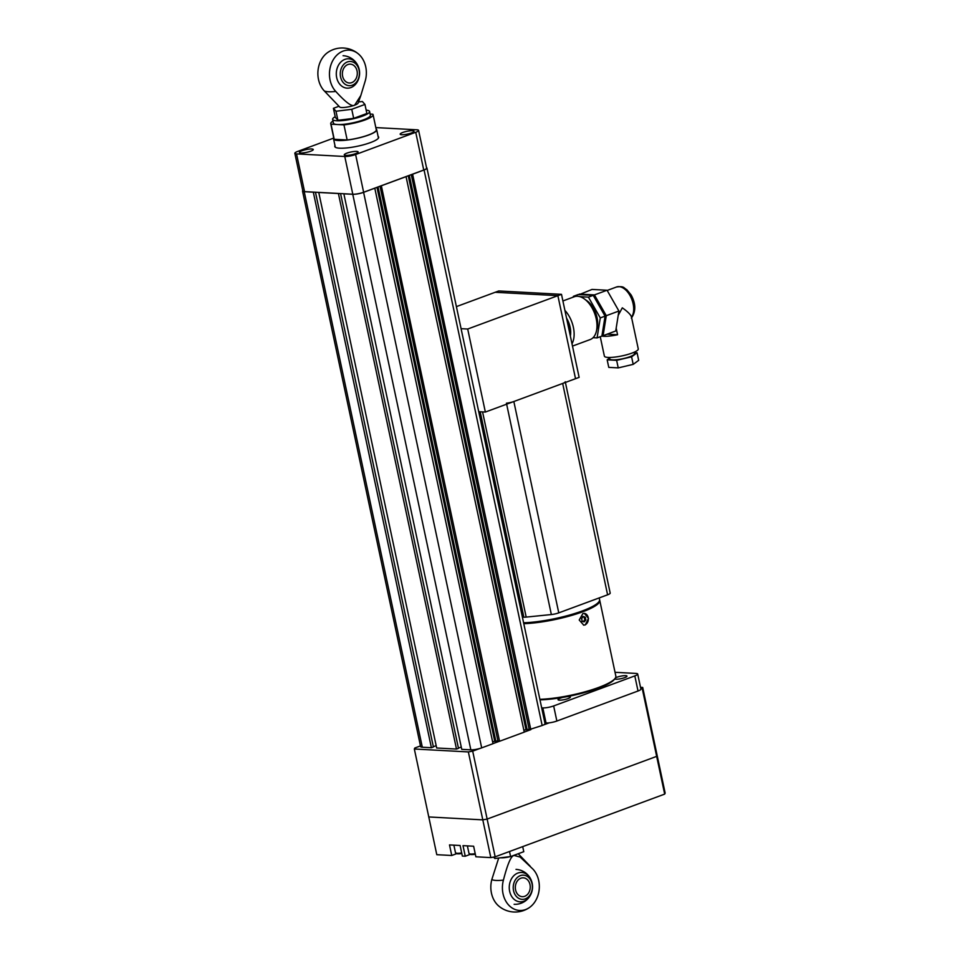 <?xml version="1.0" encoding="UTF-8"?>
<svg xmlns="http://www.w3.org/2000/svg" width="960" height="960" viewBox="0 0 960 960"><rect width="100%" height="100%" fill="white"/><g stroke="black" fill="none" stroke-linecap="round" stroke-linejoin="round"><path stroke-width="1.44" d="M472.692 751.14L468.36 751.932L482.796 819.864L487.14 819.072L472.692 751.14L480.072 748.416M492.996 743.628L499.416 741.264M524.256 732.072L530.676 729.696M543.468 724.968L549.252 722.832M640.86 688.944L642.228 688.44L656.664 756.372L657.132 755.376L642.696 687.444L642.228 688.44M642.696 687.444L640.524 687.324M420.468 745.92L414.804 748.02L414.336 749.004L468.36 751.932M456.612 853.692L451.752 855.492L436.788 854.688L428.772 816.948L482.796 819.864L428.772 816.948L414.336 749.004M664.68 794.112L495.156 856.812L487.14 819.072L656.664 756.372L664.68 794.112L665.16 793.116L657.132 755.376L656.664 756.372L487.14 819.072L482.796 819.864L490.824 857.604L475.872 856.788L473.628 846.228L463.008 845.652L465.252 856.224L462.36 856.068L460.116 845.496L449.496 844.92L451.752 855.492M470.112 854.424L465.252 856.224M490.824 857.604L495.156 856.812M302.772 190.596A7.872 1.56 -12 0 0 302.532 191.1L420.624 746.64A7.872 1.56 -12 0 0 422.316 747.228L431.4 747.72L433.392 746.976L315.468 192.216M302.532 191.1A7.872 1.56 -12 0 0 304.224 191.688L313.32 192.18L431.4 747.72M433.332 746.724L436.164 745.68M318.756 192.396L436.668 747.996L456.492 749.064L458.472 748.332L340.56 193.572M318.576 192.456L338.412 193.524L456.492 749.064M458.424 748.08L461.256 747.036M343.848 193.752L461.748 749.352L470.844 749.844A7.872 1.56 -12 0 0 481.68 747.876L493.008 743.688L374.784 188.148M343.668 193.812L352.764 194.304A7.872 1.56 -12 0 0 363.6 192.336L374.928 188.148M492.588 741.684L497.892 740.832M380.004 186.204L497.976 741.18L499.56 741.264L524.268 732.132L406.044 176.58M381.336 185.724L499.56 741.264M381.48 185.724L406.188 176.592M523.848 730.116L529.152 729.264M411.264 174.648L529.236 729.624L542.16 725.508A7.872 1.56 -12 0 0 545.028 723.612L426.948 168.072A7.872 1.56 -12 0 0 426.528 167.7M412.596 174.156L530.82 729.708M412.74 174.168L424.068 169.968A7.872 1.56 -12 0 0 426.948 168.072M378.108 136.452A22.44 4.452 168 0 1 378.672 137.184A22.44 4.452 168 0 1 370.464 142.584A22.44 4.452 168 0 1 347.64 147.84A22.44 4.452 168 0 1 334.776 146.508A22.44 4.452 168 0 1 334.98 145.62M300.924 152.976A7.08 1.404 168 0 1 299.4 152.448A7.08 1.404 168 0 1 303.9 150.132A7.08 1.404 168 0 1 311.748 148.968A7.08 1.404 168 0 1 313.26 149.496A7.08 1.404 168 0 1 308.772 151.824A7.08 1.404 168 0 1 300.924 152.976M345.792 155.4A7.08 1.404 168 0 1 344.268 154.872A7.08 1.404 168 0 1 348.756 152.544A7.08 1.404 168 0 1 356.604 151.392A7.08 1.404 168 0 1 358.128 151.92A7.08 1.404 168 0 1 353.64 154.248A7.08 1.404 168 0 1 345.792 155.4M401.7 134.724A7.08 1.404 168 0 1 400.176 134.196A7.08 1.404 168 0 1 404.664 131.868A7.08 1.404 168 0 1 412.512 130.716A7.08 1.404 168 0 1 414.036 131.244A7.08 1.404 168 0 1 409.548 133.56A7.08 1.404 168 0 1 401.7 134.724M294.84 153.3L302.868 191.04A7.872 1.56 -12 0 0 304.548 191.628L352.8 194.232A7.872 1.56 -12 0 0 363.636 192.264L423.744 170.028A7.872 1.56 -12 0 0 426.624 168.132L418.596 130.392A7.872 1.56 168 0 1 415.728 132.288L355.608 154.524A7.872 1.56 168 0 1 344.772 156.492L296.532 153.888A7.872 1.56 168 0 1 294.84 153.3A7.872 1.56 168 0 1 297.72 151.404L333.708 138.084M375.828 127.584L416.916 129.804A7.872 1.56 168 0 1 418.596 130.392M333.768 137.988A22.044 4.368 -12 0 0 333.552 138.876A22.044 4.368 -12 0 0 338.28 140.52A22.044 4.368 -12 0 0 362.7 136.932A22.044 4.368 -12 0 0 376.68 129.708A22.044 4.368 -12 0 0 376.128 128.988M332.988 121.08A21.648 4.296 -12 0 0 330.732 123.708L333.936 138.804A21.648 4.296 -12 0 0 334.212 139.284L331.008 124.188L343.956 124.884A21.648 4.296 -12 0 0 373.08 114.696A21.648 4.296 -12 0 0 372.816 114.216L370.14 114.072M334.212 139.284L347.16 139.98A21.648 4.296 -12 0 0 376.296 129.792L373.08 114.696M343.956 124.884L347.16 139.98M530.004 895.932A14.7 11.616 -86.9 0 1 523.86 901.248A14.7 11.616 -86.9 0 1 509.64 891.312A14.7 11.616 -86.9 0 1 517.872 873.06A14.7 11.616 -86.9 0 1 530.892 879.408M500.736 857.784A9.444 1.872 -12 0 0 501.12 857.808A9.444 1.872 -12 0 0 510.384 856.596M510.828 856.476A9.444 1.872 -12 0 0 514.128 855.456A9.444 1.872 -12 0 0 516.492 854.376M514.128 855.456C511.2 855.54 507.624 863.772 503.412 880.128A23.352 18.444 93.1 0 0 508.812 905.22A23.352 18.444 93.1 0 0 529.368 907.584A23.352 18.444 93.1 0 0 533.004 869.184L520.152 857.076L514.128 855.456M529.368 907.584A25.2 25.2 0 0 1 498.624 905.928A23.352 18.444 -86.9 0 1 491.832 879.504L498.696 858.036M491.832 879.504A21.564 4.272 -12 0 0 503.412 880.128M530.004 884.592A9.444 7.464 93.1 0 0 523.308 877.824A9.444 7.464 93.1 0 0 515.58 889.932A9.444 7.464 93.1 0 0 522.288 896.688A9.444 7.464 93.1 0 0 530.004 884.592M532.044 883.836A12.12 9.564 93.1 0 0 516.024 878.916A12.12 9.564 93.1 0 0 520.308 899.028A12.12 9.564 93.1 0 0 532.044 883.836M522.696 846.624L523.776 851.688L510.588 856.56L494.832 858.504L493.596 857.1M494.496 856.932L494.832 858.504M509.508 851.508L510.588 856.56M336.684 77.628A14.7 11.616 -86.9 0 1 344.916 59.376A14.7 11.616 -86.9 0 1 357.936 65.724A14.7 11.616 -86.9 0 1 357.048 82.248A14.7 11.616 -86.9 0 1 350.904 87.564A14.7 11.616 -86.9 0 1 336.684 77.628M360.828 95.508L358.08 103.14A9.444 1.872 168 0 1 354.648 105.168A9.444 1.872 168 0 1 341.64 107.532A9.444 1.872 168 0 1 339.732 107.028L324.192 90.816A23.352 18.444 -86.9 0 1 327.828 52.416A25.2 25.2 0 0 1 358.572 54.072A23.352 18.444 93.1 0 0 333.408 59.508A23.352 18.444 93.1 0 0 335.772 91.44C345.828 102.528 352.116 107.1 354.648 105.168L360.828 95.508L365.364 80.496A23.352 18.444 93.1 0 0 358.572 54.072M335.772 91.44A21.564 4.272 168 0 1 324.192 90.816M342.624 76.248A9.444 7.464 93.1 0 0 349.332 83.004A9.444 7.464 93.1 0 0 357.048 70.908A9.444 7.464 93.1 0 0 350.352 64.14A9.444 7.464 93.1 0 0 342.624 76.248M340.584 76.992A12.12 9.564 93.1 0 0 356.604 81.924A12.12 9.564 93.1 0 0 352.332 61.8A12.12 9.564 93.1 0 0 340.584 76.992M366.156 110.136A18.9 3.744 168 0 1 369.588 111.504L370.392 115.272A18.9 3.744 168 0 1 358.416 121.464A18.9 3.744 168 0 1 337.476 124.536A18.9 3.744 168 0 1 333.42 123.132L332.628 119.352A18.9 3.744 168 0 1 335.208 116.712M369.588 111.504A18.9 3.744 168 0 1 357.612 117.684A18.9 3.744 168 0 1 336.672 120.768A18.9 3.744 168 0 1 332.628 119.352M358.5 101.964L362.364 101.496L364.944 104.424L366.864 113.484L353.676 118.356L351.756 109.308L335.988 111.252L333.42 108.312L338.988 106.26M353.676 118.356L337.92 120.3L335.988 111.252M337.92 120.3L335.34 117.372L333.42 108.312M364.944 104.424L351.756 109.308M599.22 597.9L599.568 599.556A47.244 9.372 168 0 1 599.004 601.62A47.244 9.372 168 0 1 582.312 610.944A47.244 9.372 168 0 1 523.596 622.776M599.604 600.024A47.244 9.372 168 0 1 599.76 600.468A47.244 9.372 168 0 1 582.504 611.856A47.244 9.372 168 0 1 523.788 623.676M582.864 613.584L584.364 613.356L588.492 618.444L585.276 624.912L583.728 625.14L579.216 620.016L582.864 613.584M599.76 600.468L615.84 676.104A47.244 9.372 168 0 1 615.276 678.156A47.244 9.372 168 0 1 598.572 687.48A47.244 9.372 168 0 1 539.868 699.312M599.004 601.62L598.644 602.148A46.764 9.276 168 0 1 569.172 615.528A46.764 9.276 168 0 1 523.668 623.1M584.196 613.344A5.904 4.668 93.1 0 1 588.336 618.624A5.904 4.668 93.1 0 1 584.892 624.888A5.904 4.668 -86.9 0 1 583.548 625.128M585.816 619.26L585.576 620.436A1.092 0.864 93.1 0 0 584.688 621.576L583.764 621.924A1.092 0.864 93.1 0 0 582.552 621.552L581.88 620.712A1.092 0.864 93.1 0 0 581.556 619.2L581.808 618.024A1.092 0.864 93.1 0 0 582.684 616.872L583.608 616.536A1.092 0.864 93.1 0 0 584.82 616.908L585.492 617.736A1.092 0.864 93.1 0 0 585.816 619.26L584.856 619.212A1.092 0.864 -86.9 0 1 584.532 617.688L584.544 617.052M583.68 621.78L583.716 621.528A1.092 0.864 -86.9 0 1 584.604 620.388L584.856 619.212M581.868 621.348A1.092 0.864 -86.9 0 1 582.096 621.324L583.056 621.372M584.316 617.076L583.344 617.028A1.092 0.864 -86.9 0 1 582.72 616.632M615.276 678.156L614.676 679.044A46.452 9.216 168 0 1 598.26 688.212A46.452 9.216 168 0 1 539.976 699.864M565.26 381.744A7.08 1.404 168 0 1 562.668 383.448L607.596 594.804A7.08 1.404 -12 0 0 610.188 593.088L565.404 382.44M607.596 594.804L558.768 612.864L513.84 401.52A7.08 1.404 168 0 1 506.436 403.188M480.18 411.768L523.848 617.184A7.08 1.404 -12 0 0 526.188 617.1L551.352 614.544A7.08 1.404 -12 0 0 558.768 612.864M523.848 617.184L522.396 617.112M562.668 383.448L513.84 401.52M456.396 306.624L495.168 292.284L557.88 295.668L575.532 378.696L485.352 412.056L478.728 411.696M485.352 412.056L467.7 329.028L461.088 328.668M561.492 294.336L498.768 290.952L495.168 292.284L557.88 295.668L561.492 294.336L579.132 377.364L575.532 378.696L557.88 295.668L467.7 329.028M569.808 333.492A13.776 8.004 -110.3 0 0 566.76 319.128M615.432 677.916A6.3 1.248 168 0 1 625.632 675.648A6.3 1.248 168 0 1 626.988 676.116A6.3 1.248 168 0 1 622.992 678.18A6.3 1.248 168 0 1 616.02 679.212A6.3 1.248 168 0 1 614.772 678.9M566.616 696.708A6.3 1.248 168 0 1 569.004 696.6A6.3 1.248 168 0 1 570.36 697.068A6.3 1.248 168 0 1 566.364 699.132A6.3 1.248 168 0 1 559.392 700.152A6.3 1.248 168 0 1 558.036 699.684A6.3 1.248 168 0 1 563.064 697.356M615.024 672.3L636 673.428A7.872 1.56 168 0 1 637.692 674.016A7.872 1.56 168 0 1 634.812 675.912L553.656 705.936A7.872 1.56 168 0 1 542.82 707.904L541.68 707.832M634.812 675.912L638.028 691.008A7.872 1.56 -12 0 0 640.896 689.112L637.692 674.016M638.028 691.008L556.86 721.032L553.656 705.936M542.82 707.904L546.036 723A7.872 1.56 -12 0 0 556.86 721.032M546.036 723L544.884 722.928M634.128 352.224L634.44 353.688A12.6 2.496 168 0 1 629.844 356.724A12.6 2.496 168 0 1 617.028 359.676A12.6 2.496 168 0 1 609.804 358.932L609.492 357.468M631.512 317.16A3.144 2.388 36.2 0 0 632.412 316.5C635.952 310.248 635.532 303.084 631.14 294.984L626.772 289.632C623.52 288.06 624.624 285.864 616.5 287.004A17.316 10.056 69.7 0 1 630.696 296.856A17.316 10.056 69.7 0 1 631.512 317.16L631.476 317.028C630.852 314.784 627.792 311.712 622.308 307.824L618.216 315.348M579.312 294.6L592.02 289.428L607.056 290.244L618.912 311.028L616.176 328.164L617.58 334.752A17.316 3.432 168 0 1 601.896 336.108L597.084 337.896L593.064 337.68M600.252 336.72L604.38 356.136A17.316 3.432 -12 0 0 614.304 357.156A17.316 3.432 -12 0 0 631.932 353.112A17.316 3.432 -12 0 0 638.268 348.936L631.476 317.028M585.552 299.856A19.284 11.196 69.7 0 1 597.06 317.676A19.284 11.196 69.7 0 1 596.652 329.88M564.9 310.392A22.836 13.26 69.7 0 1 573.384 327.348A22.836 13.26 69.7 0 1 571.992 343.764M572.484 346.092L590.16 339.564A22.836 13.26 -110.3 0 0 596.232 318.9A22.836 13.26 -110.3 0 0 574.32 296.736L562.896 300.96M566.544 318.12A17.484 10.152 69.7 0 1 570.348 336.048M573.252 297.12L573.384 296.328L578.184 294.54L593.232 295.356L605.076 316.14L601.896 336.12M593.232 295.356L588.42 297.132L600.276 317.916L597.084 337.896M605.076 316.14L600.276 317.916M573.384 296.328L575.352 296.424M579.948 296.676L588.42 297.132M607.056 290.244L594.432 294.912L606.288 315.696L603.096 335.676L601.968 335.616M618.912 311.028L606.288 315.696M616.176 328.164L615.72 330.996L603.096 335.676M579.384 294.096L594.432 294.912M632.412 316.5A3.144 2.388 36.2 0 0 632.412 316.488L631.344 318.144M617.58 334.752L607.092 334.188M631.596 356.82L633.192 364.368L638.676 360.336L637.08 352.788L631.596 356.82L616.632 360.348L607.164 359.832L609.612 358.044M633.192 364.368L618.24 367.896L616.632 360.348M618.24 367.896L608.772 367.38L607.164 359.832M634.224 352.632L637.08 352.788M304.224 191.688L422.316 747.228M352.764 194.304L470.844 749.844M363.6 192.336L481.68 747.876M376.992 187.32L494.664 740.916M378.036 186.936L495.744 740.712M408.252 175.764L525.924 729.348M409.296 175.38L527.004 729.156M424.068 169.968L542.16 725.508M415.728 132.288L423.744 170.028M363.636 192.264L355.608 154.524M344.772 156.492L352.8 194.232M304.548 191.628L296.532 153.888M461.7 852.936A7.872 1.56 168 0 1 457.332 853.296A7.872 1.56 168 0 1 455.484 852.708L453.876 845.16M456.408 853.212A7.08 1.404 -12 0 0 461.82 853.536L457.428 853.836L455.484 852.708M475.2 853.668A7.872 1.56 168 0 1 470.568 854.016A7.872 1.56 168 0 1 468.996 853.428L467.388 845.892M469.92 853.944A7.08 1.404 -12 0 0 475.332 854.268L470.94 854.568L468.996 853.428M585.492 617.736L584.532 617.688M585.576 620.436L584.604 620.388M584.688 621.576L583.716 621.528M583.608 616.536L582.78 616.488M506.64 404.184L551.352 614.544M526.188 617.1L482.568 411.9M378.456 138.072L376.68 129.708M335.328 147.24L333.552 138.876M518.208 853.74L530.304 866.328M514.128 904.296A17.484 17.484 0 0 0 532.524 887.784A17.484 17.484 0 0 0 516.012 869.388M361.824 120.408L361.956 121.02M357.048 82.248A17.484 17.484 0 0 0 343.068 55.704M570.648 333.768L569.928 334.032M607.176 290.448L616.5 287.004"/></g></svg>
